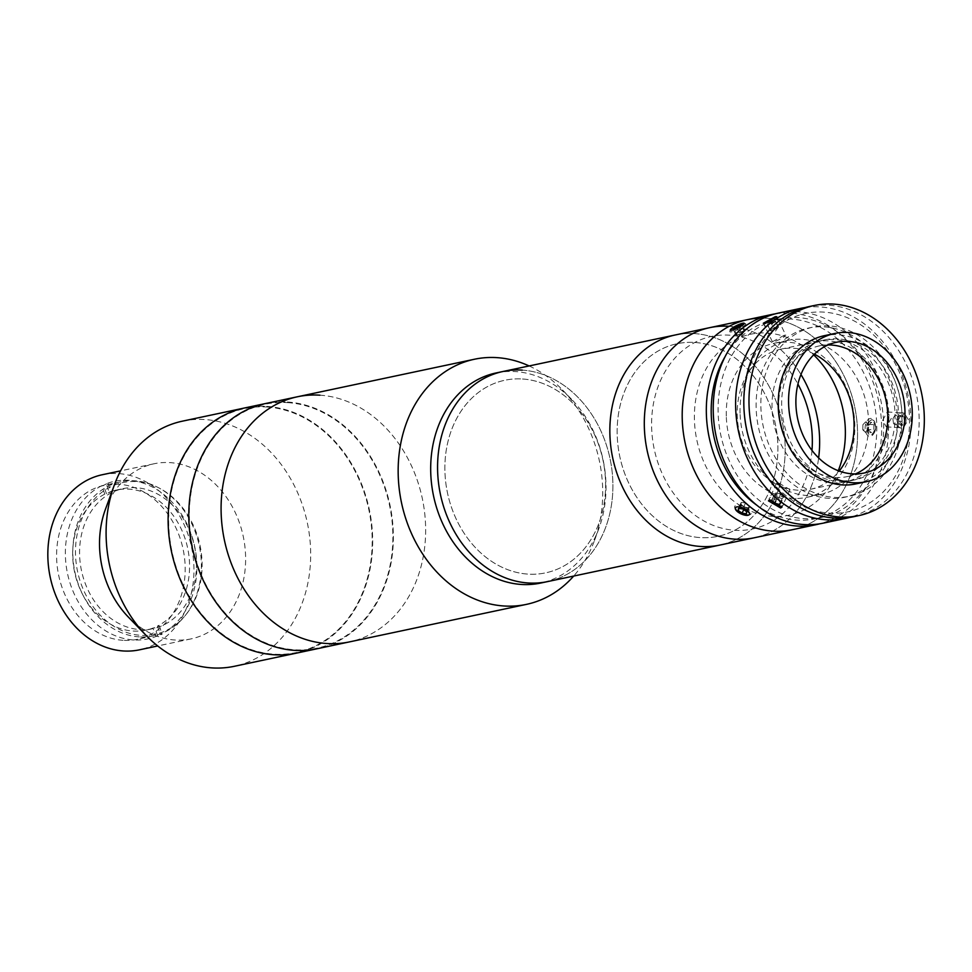<?xml version="1.0" encoding="UTF-8"?>
<svg xmlns="http://www.w3.org/2000/svg" width="972" height="972" viewBox="0 0 972 972"><rect width="100%" height="100%" fill="white"/><g stroke="black" fill="none" stroke-linecap="round" stroke-linejoin="round"><path stroke-width="0.73" stroke-dasharray="4.86 3.65" d="M266.935 406.405A125.291 101.124 -102 0 1 371.608 523.373A125.291 101.124 -102 0 1 296.387 653.148A125.291 101.124 -102 0 0 371.62 523.434A125.291 101.124 -102 0 0 267.045 406.418A125.291 101.124 -102 0 0 244.422 408.009A125.291 101.124 -102 0 1 266.935 406.405M182.396 421.168A125.291 101.124 -102 0 1 204.91 419.564A125.291 101.124 -102 0 1 309.594 536.52A125.291 101.124 -102 0 1 234.361 666.294M105.401 509.401A89.497 72.232 -102 0 1 154.013 463.778A89.497 72.232 -102 0 1 170.1 462.623A89.497 72.232 -102 0 1 244.859 546.167A89.497 72.232 -102 0 1 191.132 638.871A89.497 72.232 -102 0 1 175.057 640.013A89.497 72.232 -102 0 1 128.183 616.892M102.327 474.725A89.497 72.232 -102 0 1 118.414 473.583A89.497 72.232 -102 0 1 193.185 557.126A89.497 72.232 -102 0 1 139.446 649.831M123.067 640.329A78.756 63.569 -102 0 1 57.275 566.81A78.756 63.569 -102 0 1 104.563 485.235A78.756 63.569 -102 0 1 118.706 484.226A78.756 63.569 -102 0 1 184.51 557.746A78.756 63.569 -102 0 1 137.222 639.321A78.756 63.569 -102 0 1 123.067 640.329M139.263 636.891A78.756 63.569 -102 0 1 73.471 563.371A78.756 63.569 -102 0 1 120.747 481.808A78.756 63.569 -102 0 1 134.901 480.8A78.756 63.569 -102 0 1 200.706 554.319A78.756 63.569 -102 0 1 153.418 635.882A78.756 63.569 -102 0 1 139.263 636.891M266.948 407.001A124.695 100.651 -102 0 1 372.142 537.188A124.695 100.651 -102 0 1 273.849 654.156A124.695 100.651 -102 0 1 168.666 523.969A124.695 100.651 -102 0 1 266.948 407.001M319.897 395.179A125.291 101.124 -102 0 1 424.57 512.147A125.291 101.124 -102 0 1 349.349 641.921A125.291 101.124 -102 0 0 424.57 512.147A125.291 101.124 -102 0 0 319.897 395.179A125.291 101.124 -102 0 0 297.383 396.783M287.603 402.031A125.291 101.124 -102 0 1 392.287 518.987A125.291 101.124 -102 0 1 317.066 648.761A125.291 101.124 -102 0 0 392.287 519.06A125.291 101.124 -102 0 0 287.724 402.031A125.291 101.124 -102 0 0 265.089 403.635A125.291 101.124 -102 0 1 287.603 402.031M201.18 578.231A77.566 62.609 -102 0 1 127.952 632.881A77.566 62.609 -102 0 1 76.411 538.731A77.566 62.609 -102 0 1 149.639 484.08A77.566 62.609 -102 0 1 201.18 578.231M287.736 402.627A124.695 100.651 -102 0 1 392.822 532.948A124.695 100.651 -102 0 1 294.419 649.77A124.695 100.651 -102 0 1 189.333 519.449A124.695 100.651 -102 0 1 287.736 402.627M267.057 407.013A124.695 100.651 -102 0 1 372.142 537.334A124.695 100.651 -102 0 1 273.74 654.156A124.695 100.651 -102 0 1 168.654 523.835A124.695 100.651 -102 0 1 267.057 407.013M109.216 492.16L110.942 491.796A71.6 57.785 78 0 0 106.507 493.752L104.782 494.128A71.6 57.785 78 0 0 77.882 583.698A71.6 57.785 78 0 0 145.97 630.148A71.6 57.785 78 0 0 153.017 628.058L154.742 627.693A71.6 57.785 78 0 0 159.177 625.737L157.452 626.102A71.6 57.785 78 0 0 184.352 536.52A71.6 57.785 78 0 0 116.276 490.07A71.6 57.785 78 0 0 109.216 492.16L106.203 483.777A80.542 65.015 78 0 1 191.01 533.579A80.542 65.015 78 0 1 160.477 634.485L162.19 634.121A80.542 65.015 -102 0 1 157.756 636.077L156.042 636.453L153.017 628.058M191.241 535.062A71.6 57.785 78 0 0 123.165 488.612A71.6 57.785 78 0 0 84.783 582.228A71.6 57.785 78 0 0 152.859 628.69A71.6 57.785 78 0 0 191.241 535.062M104.782 494.128L101.768 485.733L103.482 485.368A80.542 65.015 -102 0 1 107.928 483.412L106.203 483.777M106.507 493.752L103.482 485.368M101.768 485.733A80.542 65.015 78 0 0 71.235 586.638A80.542 65.015 78 0 0 156.042 636.453M157.756 636.077L154.742 627.693M159.177 625.737L162.19 634.121M157.452 626.102L160.477 634.485M107.928 483.412L110.942 491.796M737.141 506.837C746.168 508.587 749.752 511.272 747.893 514.917M775.182 313.871A107.394 86.678 -102 0 1 881.616 425.274A107.394 86.678 -102 0 1 819.7 523.811M747.602 319.63A107.394 86.678 -102 0 1 857.498 430.389A107.394 86.678 -102 0 1 792.144 529.752A107.394 86.678 -102 0 0 855.992 413.89A107.394 86.678 -102 0 0 759.314 318.16M866.975 428.373C869.879 437.291 872.747 436.683 875.59 426.55C872.224 417.608 869.345 418.215 866.975 428.373M883.645 423.488A101.428 81.867 -102 0 1 821.923 517.335A101.428 81.867 -102 0 1 718.126 412.736A101.428 81.867 -102 0 1 779.848 318.889A101.428 81.867 -102 0 1 883.645 423.488M725.294 356.311A101.428 81.867 -102 0 1 772.959 320.359A101.428 81.867 -102 0 1 876.744 424.958A101.428 81.867 -102 0 1 815.034 518.793A101.428 81.867 -102 0 1 756.872 505.27M805.132 307.565A107.394 86.678 -102 0 1 910.91 419.066A107.394 86.678 -102 0 1 849.625 517.432M778.608 313.057A107.394 86.678 -102 0 1 888.505 423.804A107.394 86.678 -102 0 1 823.163 523.167M899.708 421.435L903.328 427.947L908.322 419.612L904.288 413.064L899.708 421.435M784.331 335.219L772.412 341.743L773.991 341.925C782.849 338.195 786.287 335.96 784.331 335.219L785.813 335.206L776.786 316.69M777.928 482.477L776.494 483.449L788.669 490.556L790.042 489.706L777.928 482.477M750.42 443.487A101.428 81.867 78 0 0 844.498 512.463A101.428 81.867 78 0 0 909.476 418.021A101.428 81.867 78 0 0 823.916 312.121A101.428 81.867 78 0 0 743.969 407.256A101.428 81.867 78 0 0 744.467 415.409M882.673 420.329L887.205 411.958L891.288 418.507L886.233 426.842L882.673 420.329M897.314 417.219A86.508 69.826 -102 0 1 829.116 498.369A86.508 69.826 -102 0 1 756.143 408.046A86.508 69.826 -102 0 1 824.329 326.896A86.508 69.826 -102 0 1 897.314 417.219M732.22 330.334C729.984 329.022 733.423 326.786 742.547 323.627C744.552 324.429 741.101 326.665 732.22 330.334M726.291 416.125A78.756 63.569 -102 0 1 774.21 343.262A78.756 63.569 -102 0 1 854.801 424.485A78.756 63.569 -102 0 1 806.882 497.348A78.756 63.569 -102 0 1 726.291 416.125M740.069 413.209A78.756 63.569 -102 0 1 788 340.346A78.756 63.569 -102 0 1 868.591 421.556A78.756 63.569 -102 0 1 820.66 494.432A78.756 63.569 -102 0 1 740.069 413.209M855.81 483.922A75.767 61.163 78 0 0 901.299 405.446A75.767 61.163 78 0 0 837.998 334.708A75.767 61.163 78 0 0 824.378 335.68M828.144 344.938A66.825 53.934 78 0 0 819.347 345.898A66.825 53.934 78 0 0 779.228 415.105A66.825 53.934 78 0 0 835.057 477.483A66.825 53.934 78 0 0 847.062 476.632A66.825 53.934 78 0 0 855.494 473.923M832.433 482.805A71.6 57.785 78 0 0 845.3 481.881A71.6 57.785 78 0 0 888.287 407.73A71.6 57.785 78 0 0 828.472 340.893A71.6 57.785 78 0 0 815.605 341.804A71.6 57.785 78 0 0 772.619 415.967A71.6 57.785 78 0 0 832.433 482.805M814.414 354.173A71.6 57.785 78 0 0 793.662 348.268A71.6 57.785 78 0 0 780.795 349.191A71.6 57.785 78 0 0 737.821 423.342A71.6 57.785 78 0 0 797.635 490.18A71.6 57.785 78 0 0 810.502 489.268A71.6 57.785 78 0 0 839.188 471.068M853.756 516.691A107.394 86.678 78 0 0 918.236 405.446A107.394 86.678 78 0 0 828.509 305.196A107.394 86.678 78 0 0 809.214 306.569M787.113 442.855A71.6 57.785 78 0 0 838.629 481.492A71.6 57.785 78 0 0 851.496 480.569A71.6 57.785 78 0 0 894.483 406.418A71.6 57.785 78 0 0 834.669 339.58A71.6 57.785 78 0 0 821.802 340.492A71.6 57.785 78 0 0 778.268 401.084M838.119 338.851A71.6 57.785 78 0 0 825.252 339.763A71.6 57.785 78 0 0 782.266 413.926A71.6 57.785 78 0 0 842.08 480.751A71.6 57.785 78 0 0 854.947 479.84A71.6 57.785 78 0 0 897.934 405.676A71.6 57.785 78 0 0 838.119 338.851M829.092 325.887A86.508 69.826 78 0 0 760.894 407.037A86.508 69.826 78 0 0 833.879 497.36A86.508 69.826 78 0 0 902.065 416.21A86.508 69.826 78 0 0 829.092 325.887M903.766 416.575L904.434 421.508L902.247 425.286L899.392 424.144L898.723 419.224L900.91 415.445L903.766 416.575L897.921 416.198L898.59 421.119L904.434 421.508M898.59 421.119L896.403 424.91L902.247 425.286M896.403 424.91L893.56 423.768L899.392 424.144M893.56 423.768L892.879 418.847L898.723 419.224M892.879 418.847L895.066 415.068L900.91 415.445M905.868 422.079A7.752 4.459 93.7 0 1 900.266 427.911A7.752 4.459 93.7 0 1 897.29 418.653A7.752 4.459 93.7 0 1 902.891 412.821A7.752 4.459 93.7 0 1 905.868 422.079M895.066 415.068L897.921 416.198M771.622 500.349L774.368 494.396L775.935 495.829A4.471 1.786 -155.2 0 0 777.709 497.057A4.471 1.786 -155.2 0 0 779.836 497.919A4.471 1.786 -155.2 0 0 782.946 497.81A4.471 1.786 -155.2 0 0 782.266 495.708A4.471 1.786 -155.2 0 0 782.156 495.611A4.471 1.786 -155.2 0 0 780.382 494.384A4.471 1.786 -155.2 0 0 778.256 493.521L775.911 492.853L772.06 499.912M783.724 497.032L780.589 494.177L778.256 493.521A4.471 1.786 -155.2 0 0 776.968 493.266A4.471 1.786 -155.2 0 0 775.935 495.829L777.503 497.263L782.181 498.575L783.724 497.032L780.978 502.998L777.843 500.13L773.165 498.806M780.589 494.177L777.843 500.13M777.503 497.263L775.741 501.066M782.181 498.575L779.872 503.569M780.164 503.8L780.978 502.998M778.621 499.353A7.752 3.11 -155.2 0 0 769.532 498.041A7.752 3.11 -155.2 0 0 773.979 503.982A7.752 3.11 -155.2 0 0 783.067 505.294A7.752 3.11 -155.2 0 0 778.621 499.353M770.905 329.982A4.471 0.778 -26 0 0 770.662 330.857A4.471 0.778 -26 0 0 774.113 329.775A4.471 0.778 -26 0 0 777.867 327.588A4.471 0.778 -26 0 0 778.317 327.127A4.471 0.778 -26 0 0 775.875 327.272A4.471 0.778 -26 0 0 770.905 329.982M771.258 323.457L775.304 321.064L775.34 320.055L767.273 323.822L767.248 324.842L771.258 323.457L774.356 329.8L778.402 327.406L775.304 321.064M778.402 327.406L775.34 320.055M778.426 326.385L774.417 327.771L771.318 321.428M774.417 327.771L770.371 330.164L767.273 323.822M770.371 330.164L767.248 324.842M777.321 320.371A7.752 1.361 -26 0 0 774.83 319.484A7.752 1.361 -26 0 0 765.268 324.514A7.752 1.361 -26 0 0 767.759 325.401A7.752 1.361 -26 0 0 777.321 320.371M875.079 431.058A7.752 4.459 93.7 0 1 874.059 433.16A7.752 4.459 93.7 0 1 868.288 433.597A7.752 4.459 93.7 0 1 867.486 423.865A7.752 4.459 93.7 0 1 874.776 422.176A7.752 4.459 93.7 0 1 875.079 431.058M874.691 431.556A8.955 5.152 93.7 0 1 873.512 433.974A8.955 5.152 93.7 0 1 866.854 434.484A8.955 5.152 93.7 0 1 865.918 423.245A8.955 5.152 93.7 0 1 874.338 421.289A8.955 5.152 93.7 0 1 874.691 431.556M873.913 424.703L873.816 429.855L871.179 432.613L868.64 430.219L868.749 425.068L871.386 422.31L873.913 424.703L868.069 424.327L867.972 429.478L873.816 429.855M867.972 429.478L865.335 432.236L871.179 432.613M865.335 432.236L862.808 429.831L868.64 430.219M862.808 429.831L862.905 424.691L868.749 425.068M862.905 424.691L865.542 421.933L871.386 422.31M865.542 421.933L868.069 424.327M744.844 507.25L749.12 507.87L749.448 505.756L745.5 503.022L743.361 502.718A4.471 1.786 -155.2 0 0 743.094 502.682A4.471 1.786 -155.2 0 0 741.053 503.46A4.471 1.786 -155.2 0 0 742.863 505.877A4.471 1.786 -155.2 0 0 744.88 506.971A4.471 1.786 -155.2 0 0 746.982 507.554A4.471 1.786 -155.2 0 0 749.291 506.813A4.471 1.786 -155.2 0 0 748.391 505.124A4.471 1.786 -155.2 0 0 747.48 504.395A4.471 1.786 -155.2 0 0 745.451 503.314A4.471 1.786 -155.2 0 0 743.361 502.718L741.223 502.403L740.883 504.517L744.844 507.25L743.726 509.656M743.446 506.436A8.955 3.584 -155.2 0 0 734.917 508.149A8.955 3.584 -155.2 0 0 742.304 513.763A8.955 3.584 -155.2 0 0 749.534 514.893A8.955 3.584 -155.2 0 0 750.384 511.272A8.955 3.584 -155.2 0 0 743.446 506.436M740.883 504.517L739.072 508.453M741.223 502.403L738.465 508.356M745.5 503.022L742.754 508.976M749.448 505.756L746.703 511.709M749.12 507.87L746.375 513.823M743.677 330.82L737.529 333.797A4.471 0.778 -26 0 0 736.472 334.672A4.471 0.778 -26 0 0 736.46 335.133A4.471 0.778 -26 0 0 736.642 335.158A4.471 0.778 -26 0 0 739.291 334.417A4.471 0.778 -26 0 0 743.191 332.363A4.471 0.778 -26 0 0 744.248 331.488A4.471 0.778 -26 0 0 744.285 331.428A4.471 0.778 -26 0 0 744.26 331.027L741.029 325.401M745.573 324.612A8.955 1.567 -26 0 0 745.585 323.688A8.955 1.567 -26 0 0 737.809 326.057A8.955 1.567 -26 0 0 730.008 331.002A8.955 1.567 -26 0 0 729.753 331.416A8.955 1.567 -26 0 0 736.339 330.201A8.955 1.567 -26 0 0 745.573 324.612M744.856 331.233L744.26 331.027A4.471 0.778 -26 0 0 741.442 331.744A4.471 0.778 -26 0 0 737.529 333.797L735.877 334.927L737.043 335.34L744.856 331.233L741.758 324.903M741.539 333.493L738.441 327.163M739.194 332.667L736.837 327.819M735.877 334.927L732.779 328.585M737.043 335.34L733.957 329.01M522.268 370.125A107.394 86.678 -102 0 1 611.983 470.375A107.394 86.678 -102 0 1 547.515 581.608A107.394 86.678 -102 0 0 611.983 470.375A107.394 86.678 -102 0 0 522.268 370.125A107.394 86.678 -102 0 0 502.961 371.498M496.072 372.956A107.394 86.678 -102 0 1 515.379 371.583A107.394 86.678 -102 0 1 571.609 399.334A107.394 86.678 -102 0 1 598.959 528.318A107.394 86.678 -102 0 1 540.626 583.066M529.133 365.946A125.291 101.124 -102 0 1 562.581 390.015A125.291 101.124 -102 0 1 594.487 540.493A125.291 101.124 -102 0 1 573.674 576.068M522.511 378.995A98.439 79.461 -102 0 1 605.556 481.772A98.439 79.461 -102 0 1 527.966 574.112A98.439 79.461 -102 0 1 444.921 471.335A98.439 79.461 -102 0 1 522.511 378.995A98.439 79.461 -102 0 1 605.556 481.772A98.439 79.461 -102 0 1 527.966 574.112A98.439 79.461 -102 0 1 444.921 471.335A98.439 79.461 -102 0 1 522.511 378.995M694.543 333.603A107.394 86.678 -102 0 1 784.27 433.852A107.394 86.678 -102 0 1 719.79 545.085A107.394 86.678 -102 0 0 784.27 433.852A107.394 86.678 -102 0 0 694.543 333.603A107.394 86.678 -102 0 0 675.248 334.976A107.394 86.678 -102 0 1 694.543 333.603M694.798 342.472A98.439 79.461 -102 0 1 777.843 445.249A98.439 79.461 -102 0 1 700.241 537.589A98.439 79.461 -102 0 1 617.196 434.812A98.439 79.461 -102 0 1 694.798 342.472A98.439 79.461 -102 0 1 777.843 445.249A98.439 79.461 -102 0 1 700.241 537.589A98.439 79.461 -102 0 1 617.196 434.812A98.439 79.461 -102 0 1 694.798 342.472M709.706 327.661A107.394 86.678 -102 0 1 721.406 326.203A107.394 86.678 -102 0 1 800.964 374.524A107.394 86.678 -102 0 0 729 326.288M818.643 457.933A107.394 86.678 -102 0 1 754.248 537.783A107.394 86.678 -102 0 0 818.643 457.933M838.253 470.715A92.474 74.637 -102 0 1 778.973 516.424A92.474 74.637 -102 0 1 694.931 427.753A92.474 74.637 -102 0 1 760.772 332.959A92.474 74.637 -102 0 1 813.686 354.877M811.985 450.401A98.439 79.461 -102 0 1 741.66 530.372A98.439 79.461 -102 0 1 652.188 435.991A98.439 79.461 -102 0 1 722.293 335.073A98.439 79.461 -102 0 1 797.927 384.11M191.132 638.871L157.707 645.955M120.747 481.808L104.563 485.235M153.418 635.882L137.222 639.321M154.013 463.778L120.589 470.861M116.276 490.07L123.165 488.612M145.97 630.148L152.859 628.69M821.923 517.335L815.034 518.793M772.412 341.743L763.372 323.226M776.494 483.449L768.463 500.859M887.205 411.958L904.288 413.064M886.233 426.842L903.328 427.947M790.042 489.706L781.998 507.117M779.848 318.889L772.959 320.359M788 340.346L774.21 343.262M820.66 494.432L806.882 497.348M847.062 476.632L864.29 472.975M810.502 489.268L845.3 481.881M780.795 349.191L815.605 341.804M819.347 345.898L836.576 342.241M821.802 340.492L825.252 339.763M851.496 480.569L854.947 479.84M776.968 493.266L780.042 493.569L782.266 495.708M778.317 327.127L775.498 331.063L770.662 330.857M874.059 433.16L873.512 433.974M874.776 422.176L874.338 421.289M743.094 502.682L746.156 502.986L748.391 505.124M735.525 509.401L734.917 508.149M748.173 515.245L749.534 514.893M744.285 331.428L741.478 335.364L736.642 335.158M744.017 323.178L745.585 323.688M730.312 329.873L729.753 331.416M571.609 399.334L562.581 390.015M598.959 528.318L594.487 540.493"/><path stroke-width="1.46" d="M573.674 576.068A125.291 101.124 -102 0 1 526.435 604.377L296.387 653.148A125.291 101.124 -102 0 1 273.873 654.751A125.291 101.124 -102 0 1 169.201 537.795A125.291 101.124 -102 0 1 244.422 408.009L182.396 421.168A125.291 101.124 -102 0 0 114.332 485.04A125.291 101.124 -102 0 0 146.237 635.53A125.291 101.124 -102 0 0 211.847 667.898A125.291 101.124 -102 0 0 234.361 666.294L296.387 653.148A125.291 101.124 -102 0 1 273.764 654.739A125.291 101.124 -102 0 1 169.189 537.723A125.291 101.124 -102 0 1 244.422 408.009L265.089 403.635A125.291 101.124 -102 0 0 189.868 533.409A125.291 101.124 -102 0 0 294.54 650.365A125.291 101.124 -102 0 0 317.066 648.761A125.291 101.124 -102 0 1 294.431 650.365A125.291 101.124 -102 0 1 189.856 533.336A125.291 101.124 -102 0 1 265.089 403.635L297.383 396.783A125.291 101.124 -102 0 1 319.897 395.179M157.707 645.955L139.446 649.831A89.497 72.232 -102 0 1 123.371 650.973A89.497 72.232 -102 0 1 48.6 567.429A89.497 72.232 -102 0 1 102.327 474.725L120.589 470.861M146.237 635.53L128.183 616.892A89.497 72.232 -102 0 1 105.401 509.401L114.332 485.04M349.349 641.921A125.291 101.124 -102 0 1 326.835 643.525A125.291 101.124 -102 0 1 222.163 526.557A125.291 101.124 -102 0 1 297.383 396.783A125.291 101.124 -102 0 0 222.163 526.557A125.291 101.124 -102 0 0 326.835 643.525A125.291 101.124 -102 0 0 349.349 641.921M747.893 514.917C742.559 516.582 731.151 508.004 737.141 506.837M819.7 523.811A107.394 86.678 -102 0 1 816.261 524.637A107.394 86.678 -102 0 1 706.365 413.878A107.394 86.678 -102 0 1 771.719 314.515A107.394 86.678 -102 0 1 775.182 313.871M816.261 524.637L792.144 529.752A107.394 86.678 -102 0 1 682.247 418.993A107.394 86.678 -102 0 1 747.602 319.63A107.394 86.678 -102 0 1 759.314 318.16M756.872 505.27A101.428 81.867 -102 0 1 711.237 414.193A101.428 81.867 -102 0 1 725.294 356.311M780.625 507.979L768.463 500.859L769.885 499.9L781.998 507.117L780.625 507.979M849.625 517.432A107.394 86.678 -102 0 1 845.555 518.428A107.394 86.678 -102 0 1 735.658 407.669A107.394 86.678 -102 0 1 801.013 308.306A107.394 86.678 -102 0 1 805.132 307.565M845.555 518.428L823.163 523.167A107.394 86.678 -102 0 1 713.266 412.42A107.394 86.678 -102 0 1 778.608 313.057L801.013 308.306M764.952 323.384L763.372 323.226L775.279 316.678L776.786 316.69L764.952 323.384M744.467 415.409A101.428 81.867 78 0 0 750.42 443.487M834.717 333.481L824.378 335.68A75.767 61.163 78 0 0 778.888 414.157A75.767 61.163 78 0 0 842.189 484.894A75.767 61.163 78 0 0 855.81 483.922L866.149 481.735A75.767 61.163 78 0 0 911.639 403.246A75.767 61.163 78 0 0 848.337 332.521A75.767 61.163 78 0 0 834.717 333.481A75.767 61.163 78 0 0 789.228 411.97A75.767 61.163 78 0 0 852.529 482.707A75.767 61.163 78 0 0 866.149 481.735M852.286 473.838A66.825 53.934 78 0 0 864.29 472.975A66.825 53.934 78 0 0 904.41 403.769A66.825 53.934 78 0 0 848.58 341.391A66.825 53.934 78 0 0 836.576 342.241A66.825 53.934 78 0 0 796.457 411.46A66.825 53.934 78 0 0 852.286 473.838M855.494 473.923A66.825 53.934 78 0 0 886.355 402.007A66.825 53.934 78 0 0 831.352 345.036A66.825 53.934 78 0 0 828.144 344.938M839.188 471.068A71.6 57.785 78 0 0 814.414 354.173M814.378 305.475L809.214 306.569A107.394 86.678 78 0 0 744.734 417.802A107.394 86.678 78 0 0 834.45 518.064A107.394 86.678 78 0 0 853.756 516.691L858.92 515.585A107.394 86.678 78 0 0 923.4 404.352A107.394 86.678 78 0 0 833.684 304.102A107.394 86.678 78 0 0 814.378 305.475A107.394 86.678 78 0 0 749.898 416.709A107.394 86.678 78 0 0 839.626 516.97A107.394 86.678 78 0 0 858.92 515.585M778.268 401.084A71.6 57.785 78 0 0 787.113 442.855M772.06 499.912L771.622 500.349L774.757 503.217L779.435 504.529L780.164 503.8M775.741 501.066L774.757 503.217M779.872 503.569L779.435 504.529M742.912 507.919A7.752 3.11 -155.2 0 0 735.525 509.401A7.752 3.11 -155.2 0 0 741.928 514.261A7.752 3.11 -155.2 0 0 748.173 515.245A7.752 3.11 -155.2 0 0 748.914 512.11A7.752 3.11 -155.2 0 0 742.912 507.919M738.137 510.47L742.086 513.204L746.375 513.823L746.703 511.709L742.754 508.976L738.465 508.356L738.137 510.47L739.072 508.453M743.726 509.656L742.086 513.204M744.005 323.98A7.752 1.361 -26 0 0 744.017 323.178A7.752 1.361 -26 0 0 737.286 325.231A7.752 1.361 -26 0 0 730.531 329.508A7.752 1.361 -26 0 0 730.312 329.873A7.752 1.361 -26 0 0 736.011 328.815A7.752 1.361 -26 0 0 744.005 323.98M738.441 327.163L741.758 324.903L740.591 324.49L732.779 328.585L733.957 329.01L738.441 327.163M741.029 325.401L740.591 324.49M736.837 327.819L736.096 326.325M771.719 314.515L747.602 319.63A107.394 86.678 -102 0 0 683.753 435.48A107.394 86.678 -102 0 0 780.443 531.21A107.394 86.678 -102 0 0 792.144 529.752L547.515 581.608A107.394 86.678 -102 0 1 528.209 582.981A107.394 86.678 -102 0 1 438.493 482.732A107.394 86.678 -102 0 1 502.961 371.498A107.394 86.678 -102 0 1 522.268 370.125M540.626 583.066A107.394 86.678 -102 0 1 521.32 584.451A107.394 86.678 -102 0 1 431.604 484.19A107.394 86.678 -102 0 1 496.072 372.956L502.961 371.498A107.394 86.678 -102 0 0 438.493 482.732A107.394 86.678 -102 0 0 528.209 582.981A107.394 86.678 -102 0 0 547.515 581.608L540.626 583.066M526.435 604.377A125.291 101.124 -102 0 1 503.909 605.981A125.291 101.124 -102 0 1 399.237 489.025A125.291 101.124 -102 0 1 474.458 359.239A125.291 101.124 -102 0 1 496.971 357.635A125.291 101.124 -102 0 1 529.133 365.946M747.602 319.63L709.706 327.661A107.394 86.678 -102 0 0 645.226 438.907A107.394 86.678 -102 0 0 734.941 539.156A107.394 86.678 -102 0 0 754.248 537.783A107.394 86.678 -102 0 1 742.535 539.253A107.394 86.678 -102 0 1 645.858 443.524A107.394 86.678 -102 0 1 709.706 327.661L675.248 334.976A107.394 86.678 -102 0 0 610.768 446.209A107.394 86.678 -102 0 0 700.496 546.458A107.394 86.678 -102 0 0 719.79 545.085A107.394 86.678 -102 0 1 700.496 546.458A107.394 86.678 -102 0 1 610.768 446.209A107.394 86.678 -102 0 1 675.248 334.976L502.961 371.498M800.964 374.524A107.394 86.678 -102 0 1 818.643 457.933A107.394 86.678 -102 0 0 800.964 374.524M813.686 354.877A92.474 74.637 -102 0 1 838.253 470.715M797.927 384.11A98.439 79.461 -102 0 1 811.985 450.401M709.706 327.661A107.394 86.678 -102 0 1 729 326.288M474.458 359.239L297.383 396.783"/></g></svg>
